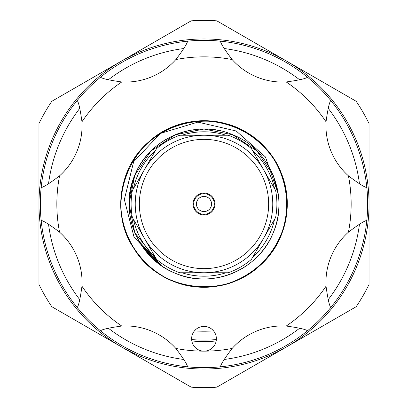 <?xml version="1.0" encoding="UTF-8"?>
<svg xmlns="http://www.w3.org/2000/svg" width="408" height="408" viewBox="0 0 408 408"><rect width="100%" height="100%" fill="white"/><g stroke="black" fill="none" stroke-linecap="round" stroke-linejoin="round"><path stroke-width="0.61" d="M214.312 204A10.312 10.312 0 0 1 204 214.312A10.312 10.312 0 0 1 193.688 204A10.312 10.312 0 0 1 204 193.688A10.312 10.312 0 0 1 214.312 204A10.312 10.312 0 0 1 204 214.312A10.312 10.312 0 0 1 193.688 204M139.363 204A64.637 64.637 0 0 0 204 268.637A64.637 64.637 0 0 0 268.637 204A64.637 64.637 0 0 0 204 139.363A64.637 64.637 0 0 0 139.363 204M272.763 204A68.763 68.763 0 0 1 204 272.763A68.763 68.763 0 0 1 135.237 204A68.763 68.763 0 0 1 204 135.237A68.763 68.763 0 0 1 272.763 204M192.999 204A11.001 11.001 0 0 1 204 192.999A11.001 11.001 0 0 1 215.001 204A11.001 11.001 0 0 1 204 215.001A11.001 11.001 0 0 1 192.999 204M226.017 272.763A72.201 72.201 0 0 1 181.983 272.763M138.817 241.001L161.032 265.414L134.752 232.682L129.045 204L134.752 175.318L129.045 204L134.752 232.682L161.032 265.414L134.752 232.682L129.045 204L134.752 175.318L129.045 204L134.752 232.682L161.032 265.414L134.094 237.288L124.333 199.532L133.645 161.752L160.364 133.416L197.86 122.114L236.186 130.988L265.47 156.983L278.297 194.101A74.955 74.955 0 0 1 161.032 265.414C131.208 241.403 122.451 211.369 134.752 175.318C118.468 211.895 137.935 258.896 175.318 273.248C211.895 289.532 258.896 270.065 273.248 232.682C289.532 196.105 270.065 149.104 232.682 134.752C196.105 118.468 149.104 137.935 134.752 175.318C149.104 137.935 196.105 118.468 232.682 134.752C270.065 149.104 289.532 196.105 273.248 232.682C289.532 196.105 270.065 149.104 232.682 134.752C196.105 118.468 149.104 137.935 134.752 175.318C149.104 137.935 196.105 118.468 232.682 134.752C270.065 149.104 289.532 196.105 273.248 232.682C289.532 196.105 270.065 149.104 232.682 134.752C196.105 118.468 149.104 137.935 134.752 175.318A74.955 74.955 0 0 1 211.324 129.407M212.446 129.525A74.955 74.955 0 0 1 220.784 130.953L219.647 130.698M181.983 135.237A72.201 72.201 0 0 1 226.017 135.237M252.542 150.552A72.201 72.201 0 0 1 274.559 188.685M274.559 219.315A72.201 72.201 0 0 1 252.542 257.448M161.032 265.414L134.752 232.682L129.045 204L134.752 175.318L151.001 151.001L175.318 134.752L204 129.045L232.682 134.752L256.999 151.001L273.248 175.318L278.399 194.907M215.434 343.516A12.378 12.378 0 0 0 208.738 327.344A12.378 12.378 0 0 0 192.566 334.04A12.378 12.378 0 0 0 204 351.155A12.378 12.378 0 0 0 215.434 343.516M366.828 220.453C364.334 220.85 358.204 224.747 348.437 232.152A67.386 67.386 0 0 0 331.061 256.632A137.527 137.527 0 0 1 331.056 256.642A67.386 67.386 0 0 0 326.038 286.227C327.711 298.37 329.287 305.465 330.771 307.505A163.659 163.659 0 0 1 56.141 133.839A163.659 163.659 0 0 1 366.828 220.453A163.659 163.659 0 0 1 330.771 307.505M216.179 340.986A137.527 137.527 0 0 1 191.821 340.986M191.648 339.558A136.119 136.119 0 0 0 216.352 339.558M286.518 346.922A165.036 165.036 0 0 1 121.482 346.922L51.806 306.699A183.6 183.6 0 0 1 38.964 284.452L38.964 123.547A183.6 183.6 0 0 1 51.806 101.301L191.158 20.849A183.6 183.6 0 0 1 216.842 20.849L356.194 101.301A183.6 183.6 0 0 1 369.036 123.547L369.036 284.452A183.6 183.6 0 0 1 356.194 306.699L216.842 387.151A183.6 183.6 0 0 1 191.158 387.151L121.482 346.922A165.036 165.036 0 0 1 121.482 61.078A165.036 165.036 0 0 1 369.036 204A165.036 165.036 0 0 1 286.518 346.922M183.86 48.516A156.784 156.784 0 0 0 108.299 79.815M79.815 108.299A156.784 156.784 0 0 0 48.516 183.86M48.516 224.14A156.784 156.784 0 0 0 79.815 299.702M108.299 328.185A156.784 156.784 0 0 0 183.86 359.484M213.511 330.857A127.214 127.214 0 0 1 194.489 330.857M224.14 359.484A156.784 156.784 0 0 0 299.702 328.185M328.185 299.702A156.784 156.784 0 0 0 359.484 224.14M359.484 183.86A156.784 156.784 0 0 0 328.185 108.299M299.702 79.815A156.784 156.784 0 0 0 224.14 48.516M77.229 307.505C78.713 305.454 80.289 298.365 81.962 286.227A67.386 67.386 0 0 0 59.563 232.152C49.791 224.747 43.661 220.845 41.172 220.453A163.659 163.659 0 0 1 41.172 187.547C43.666 187.15 49.796 183.253 59.563 175.848A67.386 67.386 0 0 0 81.962 121.773C80.289 109.624 78.713 102.536 77.229 100.496A163.659 163.659 0 0 1 100.496 77.229C102.546 78.713 109.635 80.289 121.773 81.962A67.386 67.386 0 0 0 175.848 59.563C183.253 49.791 187.155 43.661 187.547 41.172A163.659 163.659 0 0 1 220.453 41.172C220.85 43.666 224.747 49.796 232.152 59.563A67.386 67.386 0 0 0 286.227 81.962C298.37 80.289 305.465 78.713 307.505 77.229A163.659 163.659 0 0 1 330.771 100.496C329.287 102.546 327.711 109.635 326.038 121.773A67.386 67.386 0 0 0 348.437 175.848C358.209 183.253 364.339 187.155 366.828 187.547M156.534 148.68A72.889 72.889 0 0 1 179.826 135.237L228.174 135.237A72.889 72.889 0 0 1 251.466 148.68L275.64 190.556A72.889 72.889 0 0 1 275.64 217.444L251.466 259.32A72.889 72.889 0 0 1 228.174 272.763L179.826 272.763A72.889 72.889 0 0 1 156.534 259.32L132.36 217.444A72.889 72.889 0 0 1 132.36 190.556L156.534 148.68M187.547 366.828C187.15 364.334 183.253 358.204 175.848 348.437A67.386 67.386 0 0 0 121.773 326.038C109.63 327.711 102.536 329.287 100.496 330.771M307.505 330.771C305.454 329.287 298.365 327.711 286.227 326.038A67.386 67.386 0 0 0 232.152 348.437C224.747 358.209 220.845 364.339 220.453 366.828M133.441 188.685A72.201 72.201 0 0 1 155.458 150.552M155.458 257.448A72.201 72.201 0 0 1 133.441 219.315M273.248 232.682C278.292 220.488 279.97 207.626 278.297 194.101M196.437 204A7.563 7.563 0 0 0 204 211.563A7.563 7.563 0 0 0 211.563 204A7.563 7.563 0 0 0 204 196.437A7.563 7.563 0 0 0 196.437 204M81.962 286.227A147.155 147.155 0 0 0 121.773 326.038M59.563 175.848A147.155 147.155 0 0 0 59.563 232.152M121.773 81.962A147.155 147.155 0 0 0 81.962 121.773M232.152 59.563A147.155 147.155 0 0 0 175.848 59.563M326.038 121.773A147.155 147.155 0 0 0 286.227 81.962M348.437 232.152A147.155 147.155 0 0 0 348.437 175.848M286.227 326.038A147.155 147.155 0 0 0 326.038 286.227M175.848 348.437A147.155 147.155 0 0 0 232.152 348.437M253.97 270.249C296.208 240.638 297.845 171.783 257.065 140.199C215.72 102.959 142.188 123.216 125.751 176.373C108.656 220.585 137.873 274.66 184.227 284.595C233.84 298.61 288.216 256.428 286.982 204.887C289.318 153.377 235.839 110.043 185.931 123.007C131.243 132.962 102.316 203.429 134.232 248.936C160.635 293.23 229.143 299.967 263.675 261.666C303.95 223.161 289.104 148.191 237.191 127.944C190.796 105.764 130.188 137.843 122.441 188.68C111.17 239.006 156.31 291.001 207.723 286.9C259.253 286.375 299.548 230.627 283.886 181.529C271.371 129.856 204.525 103.826 160.364 133.416"/></g></svg>
